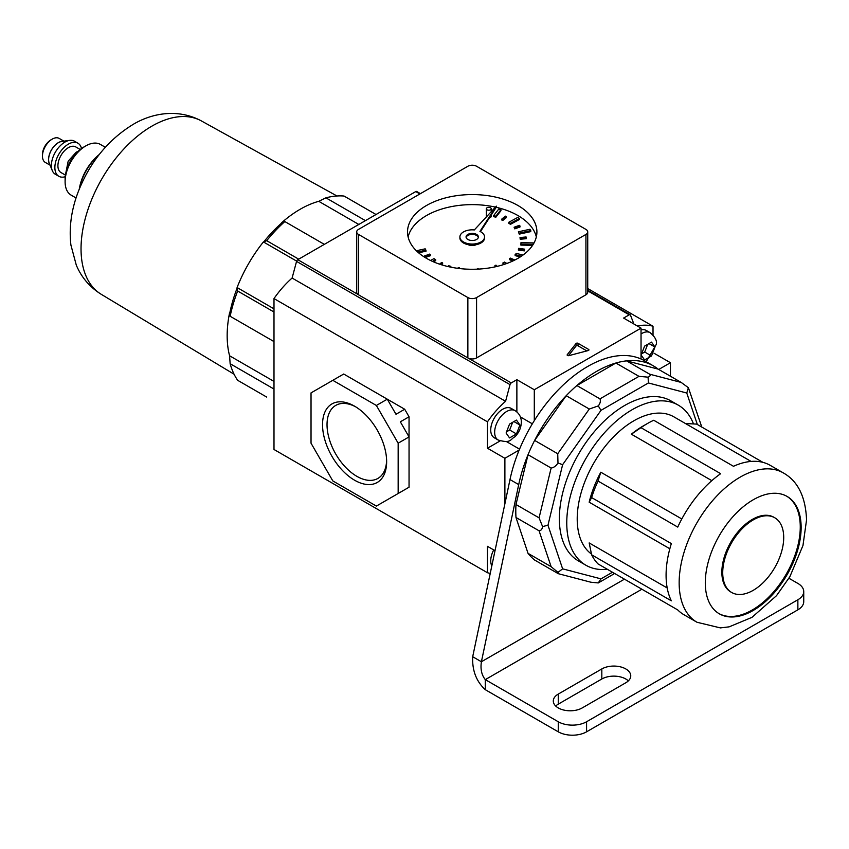 <?xml version="1.0" encoding="UTF-8"?>
<svg xmlns="http://www.w3.org/2000/svg" width="849" height="849" viewBox="0 0 849 849"><rect width="100%" height="100%" fill="white"/><g stroke="black" fill="none" stroke-linecap="round" stroke-linejoin="round"><path stroke-width="1.27" d="M558.26 707.928A16.938 9.785 0 0 0 582.223 707.928L625.787 682.776A16.938 9.785 0 0 0 630.754 675.857A16.938 9.785 0 0 0 620.29 666.815A16.938 9.785 0 0 0 601.824 668.938L558.26 694.089A16.938 9.785 0 0 0 553.293 701.009A16.938 9.785 0 0 0 558.26 707.928M797.869 609.826L797.869 599.765A20.026 11.557 0 0 0 803.738 591.594L803.738 601.654A20.026 11.557 180 0 1 797.869 609.826L586.574 731.817A20.026 11.557 180 0 1 558.26 731.817L485.288 689.685C476.3 681.439 472.097 670.445 472.691 656.723L481.404 661.753C480.301 669.076 481.606 675.04 485.288 679.625L485.288 689.685M628.334 680.887A16.938 9.785 0 0 0 601.824 678.998L558.26 704.15A16.938 9.785 0 0 0 555.713 706.039M558.26 731.817L558.26 721.756L485.288 679.625L641.876 589.227M558.26 721.756A20.026 11.557 0 0 0 586.574 721.756L586.574 731.817M797.869 599.765L586.574 721.756M803.738 591.594A20.026 11.557 0 0 0 797.869 583.422L788.933 578.265M515.98 517.476L528.036 553.357A113.978 65.808 120 0 0 534.637 560.032L557.729 573.372C558.971 573.945 559.056 573.616 557.984 572.396L551.128 566.686L539.073 530.805L515.98 517.476A113.978 65.808 120 0 1 515.789 511.109A113.978 65.808 120 0 1 515.98 504.508L528.036 454.714A113.978 65.808 120 0 1 534.637 440.408L566.198 395.708A113.978 65.808 120 0 1 576.874 385.542L615.886 363.022A113.978 65.808 120 0 1 626.562 360.857L658.124 369.113A113.978 65.808 120 0 0 653.369 365.866A113.978 65.808 120 0 0 518.707 484.599L481.404 661.753L624.45 579.167M653.369 365.866L644.656 360.836A113.978 65.808 120 0 0 509.994 479.568L472.691 656.723M685.185 423.502L696.679 424.107L762.943 462.365M647.352 423.577A86.258 49.804 120 0 0 640.953 427.663L631.369 434.2A80.093 46.239 120 0 1 642.99 426.092L647.352 423.577A86.258 49.804 120 0 1 653.751 420.266L733.483 466.292A86.258 49.804 -60 0 1 770.202 465.337L783.277 472.882C797.88 481.075 805.637 496.75 806.55 519.906L802.974 545.493L789.888 576.651L776.517 595.669L751.991 617.35L729.132 626.849L720.398 627.899L697.018 622.275A86.258 49.804 -60 0 1 679.158 582.785A86.258 49.804 -60 0 1 716.8 495.986A86.258 49.804 -60 0 1 783.277 472.882M640.953 427.663L720.674 473.689A86.258 49.804 -60 0 0 677.746 527.091L598.025 481.054A86.258 49.804 120 0 0 591.626 497.567L671.347 543.593A86.258 49.804 -60 0 0 666.083 575.24A86.258 49.804 -60 0 0 671.347 600.827L591.626 554.79A86.258 49.804 120 0 0 598.025 563.906L677.746 609.932A86.258 49.804 -60 0 0 683.944 614.729L697.018 622.275M801.138 527.452A67.771 39.128 120 0 0 787.097 496.432A67.771 39.128 120 0 0 734.873 514.59A67.771 39.128 120 0 0 705.296 582.785A67.771 39.128 120 0 0 719.326 613.816A67.771 39.128 120 0 0 771.55 595.658A67.771 39.128 120 0 0 801.138 527.452M718.901 613.562A67.771 39.128 120 0 0 770.966 594.852A67.771 39.128 120 0 0 800.267 526.953A67.771 39.128 120 0 0 786.662 496.187M783.712 537.513A43.129 24.897 120 0 0 774.776 517.773A43.129 24.897 120 0 0 741.548 529.33A43.129 24.897 120 0 0 722.722 572.725A43.129 24.897 120 0 0 731.647 592.475A43.129 24.897 120 0 0 764.885 580.918A43.129 24.897 120 0 0 783.712 537.513M774.776 517.773L773.906 517.274A43.129 24.897 120 0 0 740.678 528.821A43.129 24.897 120 0 0 721.852 572.226A43.129 24.897 120 0 0 730.777 591.965L731.647 592.475M693.495 423.906A92.414 53.36 120 0 0 678.309 405.164A92.414 53.36 120 0 0 607.099 429.923A92.414 53.36 120 0 0 566.761 522.931A92.414 53.36 120 0 0 585.895 565.232A92.414 53.36 120 0 0 607.406 569.318M678.309 405.164L670.901 400.887A92.414 53.36 120 0 0 599.691 425.646A92.414 53.36 120 0 0 559.353 518.654A92.414 53.36 120 0 0 578.487 560.956L585.895 565.232M591.456 554.047A80.093 46.239 -60 0 1 577.214 518.909A80.093 46.239 -60 0 1 612.171 438.296A80.093 46.239 -60 0 1 673.894 416.848L751.11 461.432M681.8 518.972L600.805 472.214A80.093 46.239 120 0 0 589.174 502.194L669.84 548.762M631.369 434.2L711.823 480.651M539.073 530.805C541.004 530.646 542.171 529.245 542.585 526.582L539.073 517.848L551.128 468.043C553.781 467.661 556.074 465.974 557.984 462.992L557.729 453.737L589.291 409.038L598.28 405.918C600.264 403.371 600.827 401.025 599.967 398.871L638.979 376.351L648.084 377.158C650.058 376.447 650.578 375.46 649.655 374.186L681.216 382.443L688.39 387.706L701.794 427.058M557.729 573.372C558.971 573.945 559.056 573.616 557.984 572.396L562.622 568.841L600.986 578.869L612.469 572.247M528.036 553.357L551.128 566.686M614.634 573.5L598.28 582.934L590.883 582.223L558.536 573.754M515.98 504.508L539.073 517.848M534.637 440.408L557.729 453.737M528.036 454.714L551.128 468.043M566.198 395.708L589.291 409.038M576.874 385.542L599.967 398.871M626.562 360.857L649.655 374.186M615.886 363.022L638.979 376.351M658.124 369.113L681.216 382.443M591.626 554.79L589.174 542.936L667.197 587.975M591.626 497.567L589.174 502.194M600.805 472.214L598.025 481.054M598.28 582.934L600.986 578.869M697.347 424.489L686.767 393.013L688.39 387.706M686.767 393.013L648.403 382.973L648.084 377.158M542.585 526.582L547.966 525.223L562.622 568.841M648.403 382.973L600.986 410.354L598.28 405.918M557.984 462.992L562.622 464.69L547.966 525.223M478.316 237.455A6.166 3.555 0 0 0 476.576 235.438A6.166 3.555 0 0 0 470.272 234.579A6.166 3.555 0 0 0 466.122 237.455A6.166 3.555 0 0 1 470.272 234.579A6.166 3.555 0 0 1 476.576 235.438A6.166 3.555 0 0 1 478.316 237.455M468.213 244.682A6.166 3.555 0 0 0 476.225 244.682M476.576 234.43A6.166 3.555 0 0 0 469.858 233.666A6.166 3.555 0 0 0 466.059 236.945A6.166 3.555 0 0 0 467.863 239.46A6.166 3.555 0 0 0 474.58 240.235A6.166 3.555 0 0 0 478.38 236.945A6.166 3.555 0 0 0 476.576 234.43M496.325 206.148L474.326 229.941A12.321 7.11 0 0 0 459.893 236.945A12.321 7.11 0 0 0 463.512 241.976A12.321 7.11 0 0 0 476.936 243.525A12.321 7.11 0 0 0 484.546 236.945A12.321 7.11 0 0 0 480.937 231.915A12.321 7.11 0 0 0 479.94 231.406L496.325 206.148L496.325 207.156L480.438 231.65M459.893 236.945L459.893 237.953A12.321 7.11 0 0 0 463.512 242.984A12.321 7.11 0 0 0 476.936 244.523A12.321 7.11 0 0 0 484.546 237.953L484.546 236.945M487.029 209.788A2.462 1.422 0 0 0 489.714 210.096A2.462 1.422 0 0 0 491.242 208.78A2.462 1.422 0 0 0 490.52 207.772A2.462 1.422 0 0 0 487.835 207.464A2.462 1.422 0 0 0 486.307 208.78A2.462 1.422 0 0 0 487.029 209.788M489.491 217.684A2.462 1.422 0 0 0 491.242 216.325L491.242 214.988M517.964 205.511A64.694 37.345 0 0 0 447.465 197.414A64.694 37.345 0 0 0 407.531 231.915A64.694 37.345 0 0 0 426.474 258.329A64.694 37.345 0 0 0 496.973 266.427A64.694 37.345 0 0 0 536.908 231.915A64.694 37.345 0 0 0 517.964 205.511M536.324 236.945A64.694 37.345 0 0 0 517.964 215.572A64.694 37.345 0 0 0 496.23 207.294M495.434 207.114A64.694 37.345 0 0 0 408.114 236.945M486.307 208.78L486.307 216.325A2.462 1.422 0 0 0 486.466 216.813M495.858 217.217L500.931 210.732L500.931 209.724L498.681 209.141L493.609 215.625L495.858 216.208L495.858 217.217L493.609 216.633L493.609 215.625M510.472 224.327L519.45 219.456L519.45 218.448L517.763 217.408L508.784 222.279L510.472 223.319L510.472 224.327L508.784 223.287L508.784 222.279M519.259 234.122L530.784 231.607L530.784 230.599L529.914 229.272L518.389 231.777L519.259 234.122L518.389 231.777M520.893 244.098L533.204 244.374L533.278 242.91L520.968 242.676L520.893 245.106L532.599 245.319M533.268 244.279L533.278 242.91M522.942 255.103L516.128 253.32L515.11 255.623L520.214 256.96M506.842 263.466L504.593 262.086L502.799 263.052L503.627 264.57M433.499 261.842L435.654 260.675L435.654 259.667L433.966 258.627L430.549 260.484M418.578 252.8L426.049 251.166L425.179 248.831L416.36 250.752M502.82 220.453L506.407 217.567L506.407 216.559L505.399 216.145L501.823 219.042L502.82 219.456L502.82 220.453L501.823 220.04L501.823 219.042M514.759 228.859L519.981 226.98L519.981 225.972L519.333 225.367L514.101 227.245L514.759 228.859L514.101 227.245M520.214 239.248L526.295 238.675L526.295 237.667L526.093 236.967L520.013 237.55L520.214 239.248L520.013 237.55M518.368 250.062L524.364 250.869L524.65 249.171L518.643 248.364L518.368 250.062M514.887 259.996L510.207 258.064L509.496 259.645L512.796 261.004M497.281 266.353L495.996 265.153L494.946 265.525L495.254 266.819M441.533 264.792L442.626 263.912L442.626 262.903L441.618 262.49L439.559 264.156M425.179 257.555L430.337 255.698L429.69 254.095L424.458 255.974L424.871 257.364M585.927 229.4L476.576 166.266A6.166 3.555 0 0 0 467.863 166.266L358.511 229.4A6.166 3.555 0 0 0 356.707 231.915A6.166 3.555 0 0 0 358.511 234.43L467.863 297.564A6.166 3.555 0 0 0 476.576 297.564L585.927 234.43A6.166 3.555 0 0 0 587.731 231.915A6.166 3.555 0 0 0 585.927 229.4M358.511 234.43L358.511 294.794L467.863 357.928L467.863 297.564M476.576 297.564L476.576 357.928L585.927 294.794L585.927 234.43M358.511 294.794A6.166 3.555 180 0 1 356.707 292.279L356.707 231.915M587.731 231.915L587.731 292.279A6.166 3.555 180 0 1 585.927 294.794M476.576 357.928A6.166 3.555 180 0 1 467.863 357.928M495.858 216.208L500.931 209.724M510.472 223.319L519.45 218.448M519.259 233.114L530.784 230.599M515.11 254.615L521.318 256.239M502.799 263.052L504.688 264.219M488.43 268.072L485.83 268.433M469.253 269.229L466.791 269.133M450.257 267.053L450.83 266.321L448.58 265.737L447.954 266.544M450.83 266.321L450.83 267.17M432.481 261.386L435.654 259.667M417.666 251.994L426.049 250.158M502.82 219.456L506.407 216.559M514.759 227.85L519.981 225.972M520.214 238.251L526.295 237.667M518.368 249.054L524.364 249.861L524.364 250.869M524.364 249.861L524.65 249.171M509.496 258.637L513.921 260.473M494.946 265.525L496.124 266.618M478.305 269.101L478.157 268.56L476.936 269.165M459.129 268.496L459.415 267.775L458.216 267.615L457.919 268.337M459.415 267.775L459.415 268.528M440.631 264.506L442.626 262.903M424.458 255.974L425.105 257.512M425.105 256.578L430.337 254.7M354.595 480.216A45.337 26.17 60 0 1 322.535 424.691A45.337 26.17 60 0 1 354.595 406.183L354.595 406.183A45.337 26.17 60 0 1 386.645 461.707A45.337 26.17 60 0 1 354.595 480.216M355.742 406.862A42.153 24.334 -120 0 0 336.215 405.143A42.153 24.334 -120 0 0 329.179 438.763A42.153 24.334 -120 0 0 356.835 476.321A42.153 24.334 -120 0 0 378.357 478.146A42.153 24.334 -120 0 0 386.624 460.37M419.894 193.965L415.755 191.577L297.787 259.688L357.938 294.412M587.731 288.543L653.019 326.239A73.937 42.683 120 0 0 637.397 326.027M415.755 191.577A1.847 1.072 -60 0 1 416.679 191.481L420.435 193.646M296.556 261.386L292.109 278.048L505.579 401.301L510.026 384.629L296.556 261.386A1.847 1.072 -60 0 1 297.787 259.688M292.109 278.048A73.937 42.683 120 0 0 273.994 298.572L487.464 421.815A73.937 42.683 -60 0 1 505.579 401.301M404.697 489.724L398.16 493.502L398.16 443.199L409.048 436.906L409.048 416.785L400.335 421.815L409.048 436.906L409.048 487.209L400.335 492.24M376.372 405.472L332.808 380.32L343.707 374.027L387.271 399.179L395.984 414.27L404.697 409.239L387.271 399.179L376.372 405.472L398.16 443.199M404.697 409.239L409.048 416.785M273.994 298.572L273.994 449.482L487.464 572.735A73.937 42.683 120 0 0 490.244 573.362M658.739 369.464L670.445 362.714L670.445 376.224M510.026 384.629A1.847 1.072 -60 0 1 511.257 382.931L516.871 379.683L534.297 389.744L641.037 328.128L641.037 359M534.297 389.744L534.297 420.616M519.174 450.044L504.89 458.29L504.89 503.775M653.019 334.994L653.019 326.239M654.059 353.258L670.445 362.714M495.02 550.683L487.464 546.321L487.464 572.735M500.125 440.918L487.464 448.23L504.89 458.29M487.464 448.23L487.464 421.815M633.885 324L630.457 315.106A1.847 1.072 -60 0 0 630.149 314.724A1.847 1.072 -60 0 0 629.226 314.82L623.612 318.067L641.037 328.128M588.59 350.414L588.59 349.406L578.031 343.314L578.031 345.83A1.231 0.711 0 0 0 576.036 346.042L568.437 355.699M588.59 349.406A1.231 0.711 180 0 1 588.23 350.552L568.872 355.635A1.231 0.711 180 0 1 567.249 354.691L567.249 355.285M576.036 346.042L576.036 343.527L567.249 354.691M576.036 343.527A1.231 0.711 180 0 1 578.031 343.314M398.16 493.502L376.372 506.078L332.808 480.927L311.031 443.199L311.031 392.896L332.808 380.32M586.85 350.924L578.031 345.83M516.871 379.683L516.871 411.914M509.549 424.097L506.089 433.011L509.549 437.925L516.457 433.935L519.917 425.02L516.457 420.096L509.549 424.097M515.11 410.661L511.183 408.401A16.938 9.785 120 0 0 498.13 412.943A16.938 9.785 120 0 0 490.733 429.987A16.938 9.785 120 0 0 494.245 437.744L498.161 440.015A16.938 9.785 -60 0 1 494.659 432.258A16.938 9.785 -60 0 1 502.056 415.203A16.938 9.785 -60 0 1 515.11 410.661C519.301 413.463 521.371 417.305 521.328 422.197C521.127 427.758 519.015 432.608 515.003 436.736C510.09 439.188 511.331 443.847 498.161 440.015M514.069 421.645L519.917 425.02M506.694 431.716L509.655 430.008L512.563 422.515M509.655 430.008L516.457 433.935M491.815 565.901A16.938 9.785 -60 0 1 490.733 560.786A16.938 9.785 -60 0 1 493.715 549.929M654.972 347.05L651.512 355.964L644.593 359.955L641.133 355.031L644.593 346.127L651.512 342.126L654.972 347.05L649.124 343.675M641.037 329.911A16.938 9.785 -60 0 1 646.238 330.431L650.164 332.691A16.938 9.785 120 0 0 641.037 333.933M647.617 344.545L644.709 352.038L651.512 355.964M644.709 352.038L641.748 353.746M229.58 312.782L229.58 312.782A103.196 59.579 -60 0 0 229.58 355.773L230.143 363.722L273.994 389.044M237.646 291.016A110.285 63.675 120 0 0 230.143 316.263L229.803 312.91A103.207 59.589 -60 0 1 237.306 287.662L237.646 291.016L273.994 312.007M263.625 242.061A103.207 59.589 -60 0 1 281.741 222.937L284.818 221.557A110.285 63.675 120 0 0 266.703 240.681L263.413 241.933A103.196 59.579 -60 0 0 237.083 287.535L237.306 287.662M376.022 214.51L344.025 196.034A110.285 63.675 120 0 0 325.91 197.828L318.757 201.319A103.196 59.579 -60 0 0 300.143 209.278A103.196 59.579 -60 0 0 281.518 222.82L281.741 222.937M318.757 201.319L358.819 224.454M263.413 241.933L296.641 261.121M237.083 287.535L273.994 308.845M229.58 355.773L273.994 381.413M325.91 197.828L365.42 220.634M266.703 397.077L237.646 380.299A110.285 63.675 120 0 1 230.143 363.722M230.143 316.263L273.994 341.585M284.818 221.557L324.318 244.363M266.703 240.681L298.699 259.157M42.45 156.089L42.45 154.582A12.013 6.941 -60 0 1 50.94 139.862L52.256 139.109A13.86 8.002 120 0 0 42.45 156.089A13.86 8.002 120 0 0 45.326 162.435L50.059 165.173M49.677 164.228A13.86 8.002 -60 0 1 58.348 142.632A13.86 8.002 -60 0 1 62.911 141.295M52.267 170.564L49.263 163.21A13.764 7.949 -60 0 1 58.348 142.706A13.764 7.949 -60 0 1 61.828 141.443L69.703 140.372A19.102 11.026 120 0 0 64.885 142.123A19.102 11.026 120 0 0 52.267 170.564A19.102 11.026 120 0 0 55.334 174.257L58.825 176.274A19.102 11.026 -60 0 1 55.896 160.97A19.102 11.026 -60 0 1 68.376 144.139A19.102 11.026 -60 0 1 77.917 143.194A19.102 11.026 -60 0 1 81.504 148.522M65.224 176.719A19.102 11.026 -60 0 1 58.825 176.274M65.426 175.106L60.979 172.538A14.783 8.532 -60 0 1 58.708 160.694A14.783 8.532 -60 0 1 68.376 147.662A14.783 8.532 -60 0 1 75.763 146.93L80.209 149.488M65.935 172.411L68.175 161.193L76.208 152.194L78.129 151.292M65.108 181.739L65.108 179.224A26.181 15.123 -60 0 1 83.616 147.153L85.802 145.901A29.269 16.895 120 0 0 65.108 181.739A29.269 16.895 120 0 0 71.167 195.143L76.07 197.966M79.286 189.115A35.732 20.631 -60 0 1 99.269 154.497M98.845 155.049A36.963 21.342 120 0 0 79.551 188.467M105.329 147.28L100.426 144.447A29.269 16.895 120 0 0 85.802 145.901L83.616 147.153M77.917 143.194L74.436 141.178A19.102 11.026 120 0 0 69.703 140.372M63.919 141.157L59.186 138.419A13.86 8.002 120 0 0 52.256 139.109L50.94 139.862M518.707 484.599L509.994 479.568M558.26 704.15L558.26 694.089M601.824 678.998L601.824 668.938M600.986 410.354L562.622 464.69M468.521 358.257L511.257 382.931M629.226 314.82L587.731 290.857M520.384 416.923L532.334 423.821M519.546 449.142L506.227 441.448M151.833 126.172A100.118 57.806 120 0 0 86.566 213.927A100.118 57.806 120 0 0 101.254 294.316C89.845 287.217 81.525 277.506 76.304 265.175L70.902 245C68.843 227.054 71.475 208.854 78.766 190.42C90.408 161.533 108.481 139.554 132.985 124.495C151.26 113.448 177.473 108.067 201.372 120.919A100.118 57.806 120 0 0 151.833 126.172M491.242 208.78L491.242 211.645M630.149 314.724L587.731 290.231M646.195 361.727L656.373 344.227C657.105 340.682 655.035 336.841 650.164 332.691M101.254 294.316L234.08 374.218M201.372 120.919L336.979 195.992"/></g></svg>
